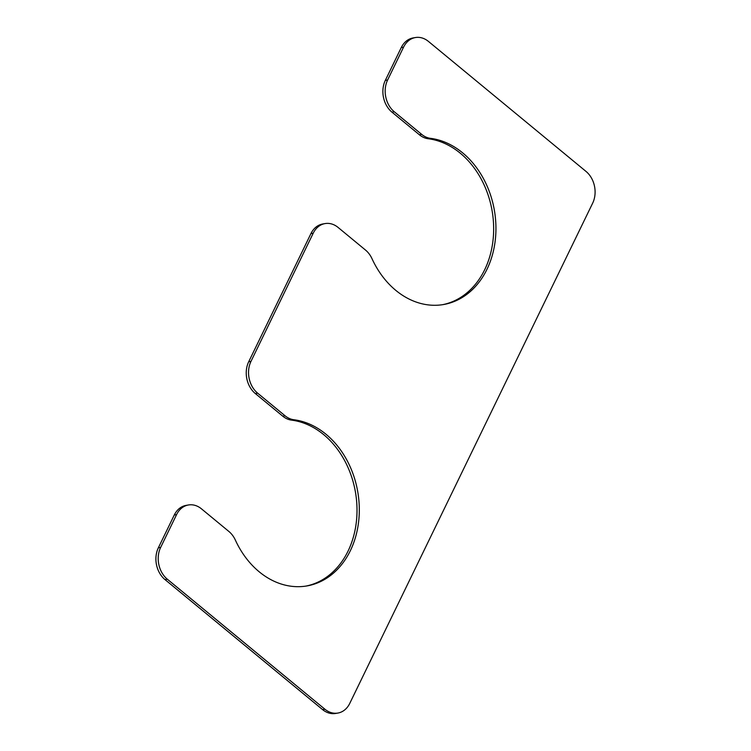 <?xml version="1.0" encoding="UTF-8"?>
<svg xmlns="http://www.w3.org/2000/svg" width="751" height="751" viewBox="0 0 751 751"><rect width="100%" height="100%" fill="white"/><g stroke="black" fill="none" stroke-linecap="round" stroke-linejoin="round"><path stroke-width="1.13" d="M285.061 415.782L257.631 393.149A22.952 18.043 -99.9 0 1 250.975 361.391L313.223 233.195A22.952 18.043 -99.9 0 1 325.052 223.582A22.952 18.043 -99.9 0 1 338.091 227.44L365.521 250.074A22.952 18.043 -99.9 0 1 372.008 258.71A84.159 66.144 80.1 0 0 443.616 304.521A84.159 66.144 80.1 0 0 495.613 220.137A84.159 66.144 80.1 0 0 430.464 138.334A22.952 18.043 -99.9 0 1 421.696 134.382L394.266 111.758A22.952 18.043 -99.9 0 1 387.619 79.991L403.559 47.163A22.952 18.043 -99.9 0 1 415.387 37.55A22.952 18.043 -99.9 0 1 428.427 41.408L586.005 171.416A22.952 18.043 -99.9 0 1 592.652 203.183L349.741 703.434A22.952 18.043 -99.9 0 1 337.912 713.056A22.952 18.043 -99.9 0 1 324.873 709.197L167.295 579.181A22.952 18.043 -99.9 0 1 160.648 547.423L176.588 514.595A22.952 18.043 -99.9 0 1 188.417 504.982A22.952 18.043 -99.9 0 1 201.456 508.831L228.886 531.464A22.952 18.043 -99.9 0 1 235.373 540.11A84.159 66.144 -99.9 0 0 306.981 585.921A84.159 66.144 -99.9 0 0 358.978 501.527A84.159 66.144 -99.9 0 0 293.819 419.734A22.952 18.043 -99.9 0 1 285.061 415.782L282.761 416.176L255.331 393.552A22.952 18.043 -99.9 0 1 248.684 361.785L310.933 233.599A22.952 18.043 -99.9 0 1 322.761 223.986L325.052 223.582M442.47 304.709A84.159 66.144 80.1 0 0 493.266 219.799A84.159 66.144 80.1 0 0 428.164 138.738A22.952 18.043 -99.9 0 1 419.396 134.786L391.966 112.152A22.952 18.043 -99.9 0 1 385.319 80.395L401.259 47.566A22.952 18.043 -99.9 0 1 413.088 37.944L415.387 37.55M337.912 713.056L335.613 713.45A22.952 18.043 -99.9 0 1 322.573 709.592L164.995 579.584A22.952 18.043 -99.9 0 1 158.348 547.817L174.288 514.989A22.952 18.043 -99.9 0 1 186.117 505.376L188.417 504.982M282.761 416.176A22.952 18.043 -99.9 0 0 291.529 420.128A84.159 66.144 -99.9 0 1 356.622 501.189A84.159 66.144 -99.9 0 1 305.826 586.109M255.331 393.552L257.631 393.149M248.684 361.785L250.975 361.391M310.933 233.599L313.223 233.195M428.164 138.738L430.464 138.334M419.396 134.786L421.696 134.382M391.966 112.152L394.266 111.758M385.319 80.395L387.619 79.991M401.259 47.566L403.559 47.163M322.573 709.592L324.873 709.197M164.995 579.584L167.295 579.181M158.348 547.817L160.648 547.423M174.288 514.989L176.588 514.595M291.529 420.128L293.819 419.734"/></g></svg>

